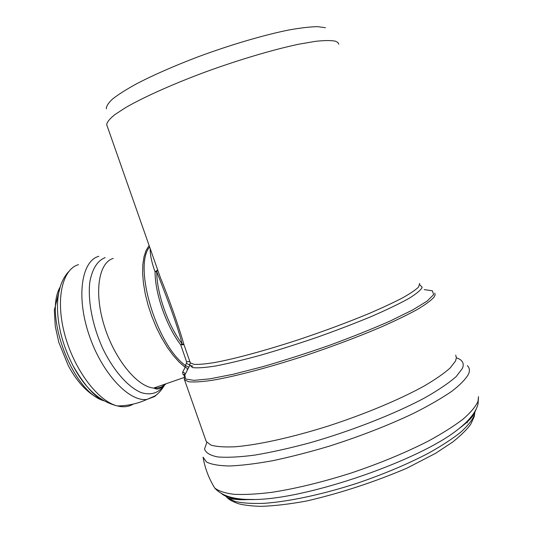 <?xml version="1.0" encoding="UTF-8"?>
<svg xmlns="http://www.w3.org/2000/svg" width="533" height="533" viewBox="0 0 533 533"><rect width="100%" height="100%" fill="white"/><g stroke="black" fill="none" stroke-linecap="round" stroke-linejoin="round"><path stroke-width="0.8" d="M184.824 374.879L182.986 374.419L184.485 375.758M187.296 370.188L188.782 367.29L185.411 365.478L185.191 367.324C186.923 367.73 187.623 368.683 187.296 370.188L184.811 375.065C185.218 373.393 184.485 372.414 182.619 372.127L182.986 374.419M149.127 245.526L146.149 250.337L144.023 256.706L142.837 264.481L142.644 273.489L143.47 283.489L145.316 294.203L148.127 305.309L151.845 316.482L156.342 327.382L161.486 337.682L167.122 347.063L173.072 355.271L179.155 362.08L185.191 367.324L182.619 372.127M189.848 361.534L186.563 361.74L186.463 363.319L185.411 365.478C156.449 345.011 133.09 266.02 149.626 246.959M188.782 367.29L189.835 365.132L190.208 362.553M189.348 360.108L183.958 344.644L180.72 344.831L186.563 361.74M156.735 271.697L155.07 271.89L157.661 269.925L156.735 271.697C163.791 289.919 176.883 323.011 182.146 343.912C167.962 325.383 156.755 293.423 156.735 271.697M150.199 248.591C150.033 254.587 151.658 262.349 155.07 271.89C155.056 293.836 166.376 326.129 180.72 344.831L182.146 343.912L183.958 344.644C178.695 326.043 168.375 296.968 160.46 277.826L157.215 268.565M106.427 108.839C106.194 106.32 108.259 103.036 112.623 98.965C118.346 94.488 126.321 89.437 136.535 83.814C153.731 74.88 174.518 65.779 198.889 56.511C231.175 44.592 264.448 34.852 289.192 29.928C300.805 27.863 310.293 26.77 317.655 26.65L325.45 27.736M419.897 284.815L422.183 287.36C420.917 290.072 416.42 293.803 408.691 298.567C399.09 303.863 386.652 309.84 371.381 316.495C354.771 323.378 336.776 330.28 317.395 337.196C297.787 343.905 278.846 349.915 260.557 355.218C243.255 359.948 228.311 363.526 215.745 365.964C204.879 367.683 197.13 368.216 192.486 367.563L189.835 365.132L186.463 363.319M205.691 440.018L206.238 441.564L210.988 445.115C216.478 446.687 224.44 447.247 234.873 446.794C257.639 444.995 291.751 437.553 328.301 426.014C364.905 414.128 400.236 399.29 424.395 385.885C435.521 379.349 444.096 373.386 450.125 368.01L455.508 361.048L456.361 357.85L455.735 355.165M184.218 379.116L184.518 379.802L188.729 381.775C193.859 382.281 201.487 381.828 211.614 380.402C233.807 376.731 267.573 367.923 304.136 355.997C332.179 346.61 357.85 336.963 381.135 327.042C395.393 320.726 407.379 314.91 417.092 309.6C425.334 304.689 430.964 300.572 433.975 297.247L435.135 294.929L434.808 293.137M184.811 375.065L185.584 378.99L193.899 380.355L209.935 378.836L233.181 374.266L262.363 366.791C284.162 360.488 306.602 353.299 329.68 345.231C352.24 336.929 372.574 328.781 390.682 320.786L412.709 309.94L427.173 301.065L433.642 294.622L432.396 290.805L424.215 289.619M419.638 283.449L418.565 287.087C415.56 289.979 410.177 293.603 402.428 297.947C393.341 302.657 382.234 307.834 369.103 313.491C347.709 322.372 324.271 331.08 298.786 339.628C265.561 350.514 234.953 358.782 214.812 362.5C205.625 363.992 198.709 364.605 194.072 364.352L190.314 362.86L190.021 362.027M242.881 499.168L244.814 499.827M467.115 422.969L467.648 420.777M236.152 498.362L237.525 499.561M224.906 495.284L227.318 497.849L235.2 501.5C242.582 503.132 252.116 503.745 263.808 503.345C288.793 501.66 323.005 494.384 357.916 482.978C384.453 473.884 408.138 463.87 428.965 452.943C441.65 445.821 452.171 438.965 460.519 432.39C467.501 426.094 472.085 420.437 474.277 415.407L474.87 411.583M221.668 493.725C227.005 498.142 238.244 500.067 255.374 499.488C308.514 498.768 420.277 460.066 458.133 429.272C467.927 421.75 473.857 415.22 475.922 409.677M212.534 484.29L214.706 487.988C218.597 491.06 224.993 493.165 233.9 494.304C244.234 494.824 256.766 494.171 271.51 492.365C295.489 488.688 321.965 482.265 350.927 473.097C379.829 463.357 405.72 452.644 428.592 440.944C442.497 433.342 454.009 426.06 463.124 419.105C470.726 412.482 475.676 406.572 477.988 401.382L478.481 396.645L478.041 404.187C475.749 412.362 469.113 420.724 458.133 429.272C466.555 423.102 471.958 417.885 474.337 413.621L474.87 412.129L474.23 416.653L470.786 424.108C467.621 428.812 461.665 434.735 452.91 441.884L435.541 453.343L406.972 468.141C374.219 482.092 340.867 493.025 306.901 500.953C289.879 504.098 274.628 505.897 261.143 506.35C251.329 506.07 243.628 505.151 238.044 503.598C230.316 500.614 229.616 499.741 227.318 497.849C229.25 498.681 233.747 499.314 240.803 499.747L255.374 499.488L247.026 499.421C231.695 498.915 220.915 495.104 214.706 487.988C208.809 478.414 204.939 468.187 203.093 457.294M203.073 457.154L206.544 462.038C211.414 464.47 219.083 465.782 229.556 465.995C241.596 465.496 255.96 463.737 272.643 460.719C290.398 456.974 309.233 452.137 329.147 446.208C359.882 436.407 387.937 425.494 413.322 413.481C428.765 405.7 441.61 398.291 451.857 391.262C460.419 384.619 466.029 378.79 468.687 373.78C469.953 370.448 469.506 367.737 467.334 365.645M206.804 442.39L204.559 449.072C205.751 452.784 210.095 455.402 217.597 456.921C226.965 457.714 239.284 457.114 254.567 455.135C271.337 452.324 289.872 448.186 310.179 442.736C351.6 430.864 394.813 413.875 424.634 397.938C438.359 390.136 448.879 383.014 456.195 376.571L462.477 368.296C464.45 363.279 462.411 359.782 456.361 357.81M166.049 383.78C162.692 387.011 158.594 388.43 153.777 388.044C137.347 386.978 114.455 359.135 104.208 325.663C93.808 292.197 98.712 262.542 113.203 258.418M338.795 44.239L337.875 42.453L335.437 41.194C331.106 40.308 324.43 40.361 315.416 41.341L298.953 44.172C273.829 49.442 239.77 59.489 206.311 71.649C173.065 83.954 143.71 97.133 125.648 107.586L114.782 114.675C109.731 118.772 107.033 122.09 106.68 124.615L107.053 125.688M99.098 397.765L98.452 397.498M80.836 378.497L80.03 377.471M192.873 366.158L189.688 365.425M164.177 385.339C158.674 393.061 151.059 395.499 141.338 392.661C128.3 387.358 113.589 370.848 102.816 348.569C92.495 325.896 87.639 300.539 89.811 282.137C92.216 268.899 97.332 260.724 105.161 257.599M158.388 393.194L154.643 396.532L147.035 399.39C129.099 402.228 101.69 373.08 88.944 334.557C75.999 296.075 81.689 260.817 98.805 256.3M163.424 384.693L162.585 386.625M133.27 404.094C128.706 406.832 123.409 407.445 117.38 405.939C98.052 401.289 74.12 369.775 64.746 334.511C55.232 299.24 62.268 269.192 78.524 264.635M100.977 399.077C90.69 392.281 81.376 381.168 73.028 365.738C62.354 344.818 57.178 324.37 57.491 304.41C57.964 290.112 61.721 279.145 68.764 271.51M103.615 400.749L103.189 400.576C72.535 391.142 43.633 314.896 60.142 287.047M184.198 374.486L184.731 375.219M184.191 374.479L184.844 374.999M190.208 362.56L189.368 360.168M157.228 268.599L157.635 269.851M206.278 441.63L184.518 379.802L184.271 376.565M160.433 277.753L157.715 270.084M184.065 377.517L153.777 388.044C155.25 388.637 158.134 390.749 163.231 385.965M164.584 385.039C161.386 390.389 158.074 394.067 154.657 396.092L147.035 399.39C137.661 403.668 127.78 405.853 117.38 405.939C99.671 401.622 84.88 388.217 73.028 365.738C83.901 384.506 93.955 396.119 103.189 400.576C89.537 395.186 77.911 383.553 68.311 365.691L58.803 342.353L55.285 326.369L54.319 310.113L60.382 286.281M106.68 124.615L160.466 277.826"/></g></svg>
